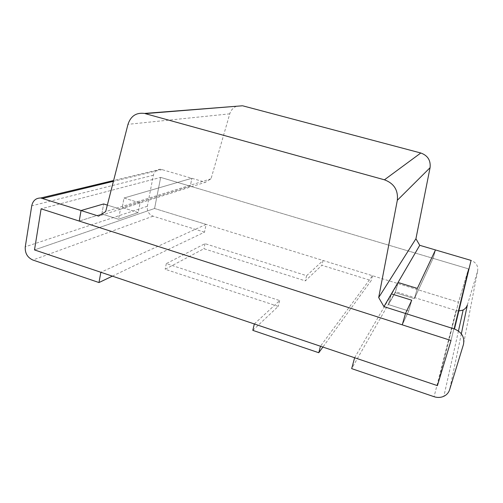 <?xml version="1.0" encoding="UTF-8"?>
<svg xmlns="http://www.w3.org/2000/svg" width="503" height="503" viewBox="0 0 503 503"><rect width="100%" height="100%" fill="white"/><g stroke="black" fill="none" stroke-linecap="round" stroke-linejoin="round"><path stroke-width="0.38" stroke-dasharray="2.52 1.89" d="M112.376 276.147L204.482 232.179L206.142 224.401L154.572 208.494L34.5 249.922L154.572 208.494L160.671 177.396L41.108 208.827L160.671 177.396L190.266 186.192L191.901 178.263L190.266 186.192L122.235 207.563L190.266 186.192L433.07 258.341L435.485 249.947L433.07 258.341L468.519 268.872L458.503 302.259L154.572 208.494L160.671 177.396L468.519 268.872L451.015 340.506L468.519 268.872L458.503 302.259L437.415 385.631L458.503 302.259L397.81 283.535L395.54 291.665L456.032 310.496L458.849 310.942M204.482 232.179L153.063 216.171C148.787 214.353 146.882 211.053 147.354 206.268L153.371 175.226C154.421 171.253 156.879 169.266 160.759 169.26L205.457 182.256L140.067 202.973L124.008 198.025L122.235 207.563L138.231 212.549L118.563 219.251L101.851 213.97L79.229 221.075L101.851 213.97L103.656 203.954L101.851 213.97L118.563 219.251L120.431 209.191L140.067 202.973L138.231 212.549L122.235 207.563L124.008 198.025L140.067 202.973L138.231 212.549L118.563 219.251L120.431 209.191L98.619 216.108M236.567 106.246C233.178 107.648 230.908 110.182 229.764 113.848L211.021 178.798L205.457 182.256M191.901 178.263L124.008 198.025L191.901 178.263M433.07 258.341L414.409 298.631L417.327 288.414L414.409 298.631L395.207 292.645L414.409 298.631L433.07 258.341M388.417 304.573L395.207 292.645L388.417 304.573L408.688 310.98L388.417 304.573L391.391 293.859L388.417 304.573M408.688 310.98L402.262 324.844L408.688 310.98L411.75 300.216L408.688 310.98M211.021 178.798L105.68 211.581M107.34 205.105L120.431 209.191L107.34 205.105M398.043 282.472L395.207 292.645L398.043 282.472M467.362 304.994L477.504 271.545C478.51 266.25 476.36 262.541 471.06 260.416M354.628 357.746L397.81 283.535M395.54 291.665L351.672 368.63M206.142 224.401L100.858 272.268M140.067 202.973L120.431 209.191M254.323 323.957L279.649 300.574L166.323 263.603L205.01 243.659L306.61 275.682L323.077 260.479L372.497 275.726L320.455 346.234M252.814 330.358L278.241 306.39L165.173 269.268L203.929 248.727L305.321 280.875L321.863 265.282L371.183 280.58L322.888 347.057M279.649 300.574L278.241 306.39M166.323 263.603L165.173 269.268M205.01 243.659L203.929 248.727M306.61 275.682L305.321 280.875M323.077 260.479L321.863 265.282M372.497 275.726L371.183 280.58M229.764 113.848L127.982 124.329M456.032 310.496L434.083 396.704M477.504 271.545L463.445 344.498M461.333 333.791L449.607 389.737M162.218 169.53L113.414 181.325M147.354 206.268L25.276 246.81M153.371 175.226L31.739 205.821M153.063 216.171L32.877 260.026M458.453 331.012L443.866 396.276M160.608 169.253L113.621 180.514"/><path stroke-width="0.75" d="M454.479 329.019L471.06 260.416L419.735 245.313L415.931 238.743L430.071 167.7C430.851 160.419 427.757 155.515 420.804 153L384.437 179.804C394.025 183.394 398.319 190.222 397.326 200.288L378.684 297.55L383.934 306.635L405.493 313.476L402.262 324.844L451.015 340.506L437.415 385.631L34.5 249.922L41.108 208.827L451.015 340.506L437.415 385.631L354.628 357.746L351.672 368.63L434.083 396.704C437.503 397.816 440.766 397.672 443.86 396.282C446.733 394.874 448.651 392.692 449.607 389.737L463.445 344.498C464.81 337.28 461.823 332.118 454.479 329.019L405.493 313.476L402.262 324.844L79.229 221.075L81.052 210.531L98.619 216.108L105.68 211.581L127.982 124.329C130.761 116.048 136.225 112.414 144.38 113.42M236.567 106.246L145.153 113.615L384.437 179.804M420.804 153L243.081 105.913M419.735 245.313L398.043 282.472L417.327 288.414L435.485 249.947L417.327 288.414L398.043 282.472L383.934 306.635M415.931 238.743L378.684 297.55M103.656 203.954L81.052 210.531L79.229 221.075L41.108 208.827L34.5 249.922L100.858 272.268L98.978 282.548L32.877 260.026C27.395 257.523 24.861 253.116 25.276 246.81L31.739 205.821C32.902 200.609 35.92 198.006 40.793 197.993L81.052 210.531L103.656 203.954L107.34 205.105L103.656 203.954M391.391 293.859L411.75 300.216L405.493 313.476L411.75 300.216L391.391 293.859L398.043 282.472M458.849 310.942L462.628 310.2C465.005 309.125 466.583 307.396 467.362 304.994L461.333 333.791M98.978 282.548L112.376 276.147M318.77 352.729L320.455 346.234L254.323 323.957L252.814 330.358L318.77 352.729L322.888 347.057M430.071 167.7L397.326 200.288M113.414 181.325L42.786 198.389M242.54 105.781L144.436 113.433M463.162 309.949L458.453 331.012M113.621 180.514L40.724 197.993"/></g></svg>
